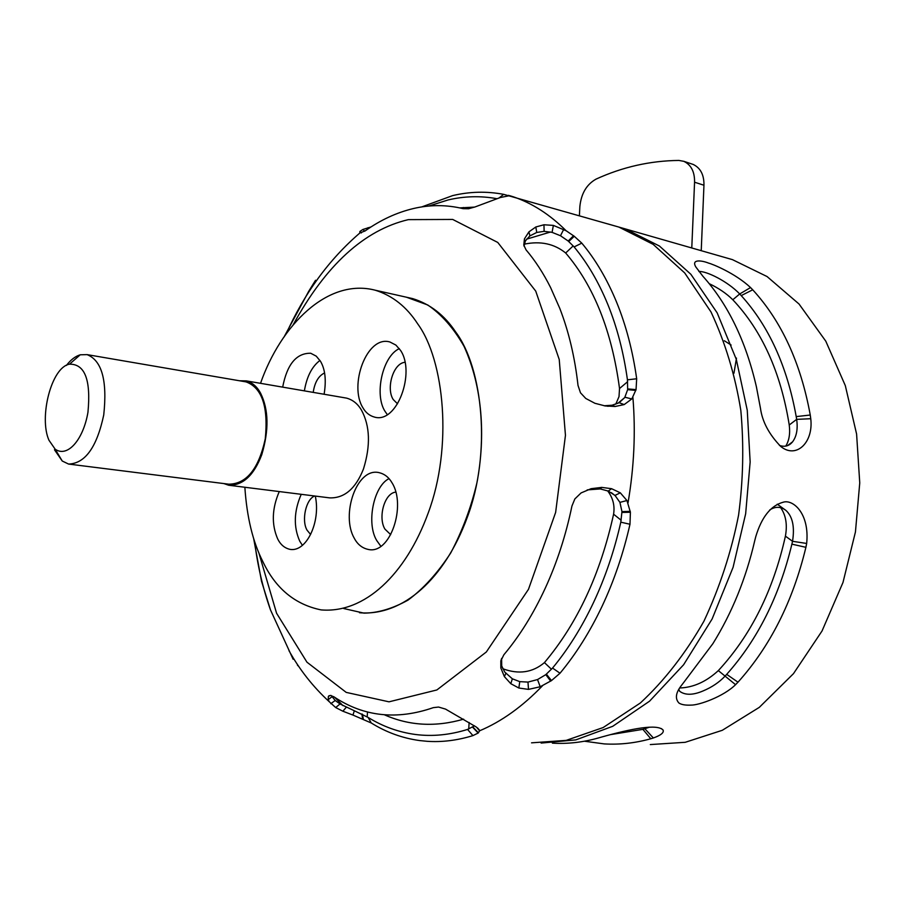<?xml version="1.0" encoding="UTF-8"?>
<svg xmlns="http://www.w3.org/2000/svg" width="905" height="905" viewBox="0 0 905 905"><rect width="100%" height="100%" fill="white"/><g stroke="black" fill="none" stroke-linecap="round" stroke-linejoin="round"><path stroke-width="1.36" d="M48.961 440.237C38.768 417.533 51.347 367.113 69.527 364.172C84.912 363.934 91.043 379.987 87.943 412.352C83.26 439.875 67.423 457.964 55.137 449.163L48.961 440.237M54.481 449.785L62.241 461.018L68.565 464.061C85.149 463.541 96.869 447.183 103.736 414.988C107.435 380.632 101.892 360.518 87.095 354.624L80.228 354.794C75.228 356.344 70.624 359.896 66.416 365.439M68.565 464.061L228.773 484.186C246.522 483.983 258.683 468.869 265.267 438.857C268.434 406.764 262.043 387.781 246.092 381.899L87.095 354.624M387.238 414.49L385.259 411.685C373.991 395.134 382.408 356.242 399.32 348.629M397.521 403.8L393.256 399.569C385.847 388.426 393.234 362.939 405.135 362.294M400.508 350.348C415.689 372.283 397.159 423.913 374.534 417.103C369.602 415.757 365.756 412.703 363.007 407.929C348.572 385.394 366.898 334.986 389.897 341.988L395.881 345.065L400.508 350.348M380.767 546.122L376.91 540.794C366.095 523.859 373.414 486.324 389.003 478.632M390.689 534.64L384.942 529.12C377.781 517.502 384.455 492.886 395.87 492.116M392.057 482.874C406.537 505.624 390.247 554.946 368.154 549.414C362.17 548.091 357.565 544.414 354.341 538.362C340.585 514.979 356.728 466.957 379.195 472.67C384.636 474.005 388.924 477.41 392.057 482.874M302.383 545.285L299.759 541.201C293.39 526.823 293.887 511.201 301.229 494.322M310.596 534.482L307.044 530.16C301.297 520.443 305.924 499.13 314.691 496.008M315.291 496.076C320.947 521.97 306.422 552.299 290.075 549.38C284.668 548.181 280.539 544.697 277.677 538.905C271.398 524.402 271.919 508.621 279.26 491.573M304.374 390.87C306.784 376.593 311.987 366.457 319.963 360.45M313.198 392.385C314.736 382.329 318.526 375.847 324.578 372.951M282.677 387.136C287.055 364.319 296.399 353.029 310.698 353.244L316.264 356.163L320.528 361.355C325.212 369.342 326.4 380.315 324.103 394.263M359.5 612.73C403.291 616.441 444.808 578.238 467.071 517.909C491.72 453.281 482.784 367.984 455.713 332.022C444.491 315.166 430.158 304.035 412.703 298.616L375.247 290.211C327.587 277.79 280.788 325.167 260.527 383.324M244.859 487.263C246.861 517.219 252.868 542.016 262.869 561.62C275.527 588.408 294.94 604.506 321.105 609.902C364.444 613.601 405.791 574.618 428.167 513.09C452.93 447.183 444.423 360.348 417.737 323.922C406.684 306.84 392.521 295.607 375.247 290.211M223.874 483.575L228.637 485.227L329.669 497.874C344.375 498.338 355.642 488.711 363.471 468.971C370.688 445.599 370.032 426.006 361.514 410.214C357.837 403.868 352.86 399.84 346.57 398.121L246.307 380.881L239.406 380.756M228.637 485.227C242.868 485.578 253.92 475.397 261.771 454.683C269.079 430.158 268.706 409.694 260.64 393.302C257.156 386.729 252.382 382.577 246.307 380.881M733.955 373.233L736.478 358.097M731.138 345.054L724.339 340.755M721.115 256.387L732.439 259.633L767.067 276.545L799.036 304.023L825.79 341.174L845.315 385.621L856.594 434.038L859.75 482.908L855.44 531.959L842.985 582.469L822.045 630.966L793.47 673.659L759.306 707.359L722.292 730.301L685.221 742.304L650.322 744.566M699.045 250.063L701.239 250.606L703.954 185.242C704.135 174.925 700.549 167.991 693.196 164.439L692.144 164.088M689.599 247.348L691.782 247.891L694.565 182.21C694.746 171.837 691.171 164.868 683.818 161.316L678.874 160.434C650.186 160.751 622.561 166.984 596.01 179.133C586.621 184.428 581.248 193.523 579.867 206.419L579.392 215.752M615.739 404.241L619.009 396.65L619.529 388.528C611.882 331.219 593.929 286.037 565.67 252.993C554.245 243.739 540.421 240.798 524.199 244.169M524.029 246.16L525.409 240.888L529.911 235.877L536.756 232.461L544.131 231.341L552.073 232.359L560.489 235.741L568.204 241.035L574.109 246.929C587.436 262.936 598.725 282.224 607.968 304.815C617.142 327.508 623.635 352.509 627.448 379.829L627.651 389.636L624.722 397.589L619.156 402.691L612.131 405.214L604.155 405.779M574.109 246.929L581.791 243.14L574.245 236.273L566.111 230.741C549.821 214.508 532.231 203.206 513.327 196.804L509.639 195.661L500.284 197.528L475.091 206.928L468.586 208.75L463.145 208.67C446.572 204.666 429.954 204.632 413.257 208.58C396.616 212.562 380.62 219.972 365.269 230.82L359.794 233.049L359.885 231.465L362.86 229.485L371.039 226.929M283.91 337.226L308.684 291.353L315.551 280.256M293.13 659.259L270.505 609.959L261.488 581.146L253.626 538.339M298.786 666.465L297.417 665.152M352.95 715.063L371.254 722.982C386.254 732.315 402.374 738.175 419.626 740.562L427.171 741.308C442.115 742.315 457.364 740.414 472.93 735.607L478.179 733.05L479.616 730.799L476.426 727.111L445.531 709.101L438.574 707.054L433.314 707.642C396.843 720.278 363.731 716.681 334.002 696.861L330.427 695.413L328.368 696.386L328.221 699.622L329.228 701.692L335.687 707.552L342.893 711.228L352.95 715.063L354.341 710.764L340.02 703.954L335.201 700.493L331.219 695.526M540.206 686.759L551.484 680.594L560.014 673.23C575.965 654.043 589.981 631.735 602.063 606.305C614.065 580.772 623.375 553.43 629.982 524.255L630.4 512.264L626.95 500.533L620.31 492.829L611.565 488.689L601.746 487.399L591.112 488.689L581.078 492.931L574.845 498.949L571.937 506.042C565.863 535.33 556.948 562.774 545.183 588.352C533.407 613.861 519.628 636 503.859 654.779L500.827 660.922L500.838 667.992L504.39 676.635L510.805 683.694L518.848 688.026L528.497 689.384L540.206 686.759L537.536 679.565L527.977 682.087L519.764 681.635L512.354 678.818L504.685 671.996L501.709 665.922L501.608 658.41M566.111 230.741L553.374 225.402L543.962 224.768L535.817 226.985L528.905 231.884L524.436 238.875L523.78 245.119L526.054 249.871C535.228 260.674 543.407 273.253 550.613 287.598L559.765 308.334C568.77 331.558 574.856 357.249 578.012 385.417L580.478 392.793L585.773 398.46L594.924 403.291L605.321 405.972L615.151 406.481L624.167 404.592L631.803 398.958L636.045 389.614L636.679 378.765C632.742 350.857 626.045 325.314 616.588 302.168C607.074 279.113 595.479 259.43 581.791 243.14M502.75 668.716C518.689 674.644 532.593 672.607 544.437 662.607C577.322 623.568 600.377 574.098 613.59 514.198C614.948 505.612 612.957 497.807 607.594 490.804M587.187 489.899L600.287 488.926L608.273 491.087L614.981 495.408L619.925 502.365L621.961 511.63L620.807 522.174C614.348 550.715 605.264 577.481 593.556 602.47C581.779 627.38 568.102 649.236 552.548 668.06L545.806 674.644L537.536 679.565M384.455 714.814C409.218 725.81 435.61 727.247 463.62 719.158M474.514 725.81L467.568 729.43C449.74 734.984 432.375 736.67 415.474 734.487C398.607 732.213 382.838 726.534 368.154 717.45L354.341 710.764M474.605 207.098L459.785 207.89M428.778 206.057L448.066 199.96C464.22 196.147 480.397 195.706 496.619 198.636M368.154 717.45L371.254 722.982M467.568 729.43L472.93 735.607M552.548 668.06L560.014 673.23M620.807 522.174L629.982 524.255M627.448 379.829L636.679 378.765M421.707 206.928L452.67 195.604C469.638 191.566 486.63 191.147 503.655 194.349L618.884 227.076L653.127 244.327L684.689 272.925L711.013 311.976C725.267 342.509 735.199 375.349 740.833 410.508C743.978 445.215 743.231 480.08 738.582 515.103C731.455 551.564 719.916 586.915 703.954 621.158C685.571 653.455 664.361 680.741 640.333 703.004L603.171 727.541L566.168 740.381L531.54 742.835M499.243 197.822L503.655 194.349M343.73 608.533L363.968 613.138C377.86 613.013 392.555 608.669 408.042 600.106C423.54 588.646 437.782 572.899 450.769 552.887C462.342 530.941 471.053 507.615 476.901 482.919C485.804 436.018 482.41 386.605 464.005 346.287C453.654 328.164 441.572 314.408 427.737 304.985L406.56 297.247M627.742 388.924L636.045 389.614M546.405 674.168L551.484 680.594M362.452 714.226L363.312 719.034M507.807 195.887L508.508 195.333M607.674 223.863L618.884 227.076M698.875 271.455C706.816 271.07 727.631 281.398 739.713 293.955L741.229 295.596C768.888 326.162 787.214 366.502 796.208 416.605L796.66 419.366C797.995 428.868 796.638 436.346 792.588 441.821C789.115 446.041 784.737 447.24 779.443 445.407M760.472 408.325C762.293 421.651 769.046 434.355 780.721 446.437C796.276 459.276 813.652 442.387 810.756 418.721L810.258 415.022C800.778 363.075 781.592 321.332 752.722 289.792L750.55 287.564C735.188 273.163 712.156 263.921 708.683 263.14C702.257 260.527 690.922 258.74 695.821 266.952L702.834 276.183C727.993 304.204 745.844 341.061 756.388 386.729L760.472 408.325M785.766 446.108C789.171 440.497 790.325 433.45 789.239 424.988C780.823 372.464 762.01 330.721 732.801 299.759C726.523 293.525 718.661 288.163 709.226 283.672M769.725 509.956C775.415 506.291 780.834 506.461 785.993 510.465C792.622 516.608 794.805 526.891 792.531 541.303L791.886 544.154C779.363 596.225 757.632 639.62 726.681 674.361L724.984 676.227C719.113 682.359 711.873 687.234 703.253 690.866C693.083 695.232 685.221 695.368 679.655 691.273L678.908 689.508M683.965 682.155L681.872 684.881C675.775 692.472 674.791 698.524 678.931 703.027C681.397 704.678 685.447 705.368 691.069 705.108C698.784 705.3 723.355 696.737 735.561 684.678L737.982 682.189C770.234 646.283 792.882 601.327 805.903 547.321L806.66 543.452C809.783 513.293 792.893 499.141 783.3 502.185C770.822 505.544 761.648 517.038 755.766 536.665L754.759 540.613C745.98 578.487 732.021 612.843 712.869 643.681L683.965 682.155M679.813 687.97C693.422 687.506 706.262 681.714 718.332 670.605C750.935 635.344 773.289 590.513 785.416 536.133C787.497 524.64 785.891 515.126 780.619 507.603M785.993 510.465L777.259 504.187M584.472 741.218L604.178 743.899C619.642 744.826 635.186 743.107 650.797 738.763L653.365 737.971C660.91 735.279 664.157 732.631 663.094 730.041C657.177 723.672 631.916 728.582 601.644 737.032L598.839 737.835C583.25 742.315 567.763 744.08 552.378 743.141M649.292 727.235L642.901 729.351L610.355 734.656M614.144 225.718L625.355 228.931L659.428 246.024L690.866 274.283L717.156 312.847L736.297 359.33L747.259 410.259L750.155 461.946L745.652 513.78L733.084 567.333L712.111 619.009L683.603 664.756L649.564 701.183L612.719 726.308L575.829 739.883L541.133 743.073M526.552 239.158L550.545 232.008M703.954 185.242L694.565 182.21M619.529 388.528L627.64 381.684M565.67 252.993L573.182 245.911M292.949 325.2C325.698 265.222 364.172 230.028 408.37 219.632L452.704 219.44L497.773 242.45L535.726 291.105L559.233 359.511L565.455 435.316L555.636 512.411L528.475 589.336L486.324 651.996L436.866 689.961L389.014 701.827L346.219 692.393L306.953 662.189L276.579 613.251L258.751 552.559M334.737 697.348L343.006 705.651M479.616 730.799C501.551 721.557 522.513 706.534 542.514 685.741M628.025 502.852C634.122 467.161 635.74 432.002 632.9 397.374M544.437 662.607L551.473 669.248M613.59 514.198L621.169 520.251M367.498 711.952L367.192 716.771M469.118 722.462L468.745 728.966M627.651 389.636L635.842 390.428M624.959 397.238L631.803 398.958M619.156 402.691L624.167 404.592M612.131 405.214L615.151 406.481M568.747 241.499L574.245 236.273M568.204 241.035L573.532 235.73M560.489 235.741L563.713 229.361M552.073 232.359L553.374 225.402M544.131 231.341L543.962 224.768M536.756 232.461L535.817 226.985M529.911 235.877L528.905 231.884M525.024 241.658L524.436 238.875M545.806 674.644L550.693 681.126M527.977 682.087L528.497 689.384M519.764 681.635L518.848 688.026M512.354 678.818L510.805 683.694M505.805 673.433L504.39 676.635M501.709 665.922L500.838 667.992M501.438 659.123L500.827 660.922M621.984 512.434L630.4 512.264M621.961 511.63L630.276 511.325M619.925 502.365L626.95 500.533M614.981 495.408L620.31 492.829M608.273 491.087L611.565 488.689M600.287 488.926L601.746 487.399M361.887 713.966L362.577 718.717M346.242 707.269L342.893 711.228M340.02 703.954L335.687 707.552M335.201 700.493L330.811 703.683M331.897 696.827L328.221 699.622M329.16 695.662L328.368 696.386M472.715 727.315L478.179 733.05M473.021 727.134L478.44 732.835M477.659 728.05L479.503 730.177M508.169 195.831L508.734 195.378M368.776 228.411L367.996 227.687M364.749 231.182L362.86 229.485M361.355 232.947L359.885 231.465M810.756 418.721L796.66 419.366L789.239 424.988M732.801 299.759L739.713 293.955L750.55 287.564M796.208 416.605L810.258 415.022M752.722 289.792L741.229 295.596M735.561 684.678L718.332 670.605M785.416 536.133L792.531 541.303L806.66 543.452M726.681 674.361L737.982 682.189M805.903 547.321L791.886 544.154M644.937 727.575L644.892 728.763L653.365 737.971M650.797 738.763L642.901 729.351M69.527 364.172L80.228 354.794M55.137 449.163L62.241 461.018M693.196 164.439L683.818 161.316M617.787 403.404L624.722 397.589M359.771 233.026L359.794 233.049C329.001 259.52 304.385 293.265 285.969 334.284M254.577 541.326C257.518 565.354 262.823 588.227 270.505 609.959M288.978 650.672C299.702 669.87 313.119 686.884 329.228 701.692M608.058 406.311L605.988 405.813M611.316 492.659L615.615 496.031M479.605 730.629L477.365 727.812M463.383 207.517L461.256 208.218M792.588 441.821L787.463 445.656M661.363 728.582L663.094 730.041M732.439 259.633L625.355 228.931"/></g></svg>
